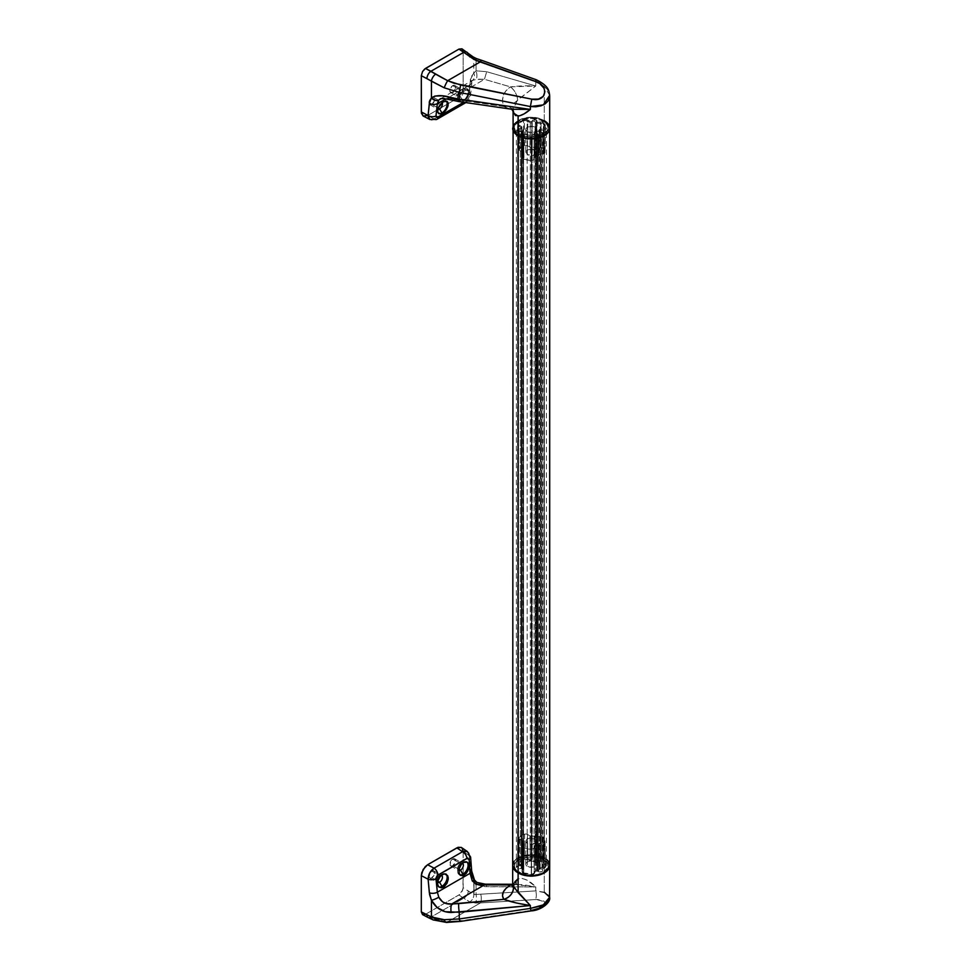<?xml version="1.0" encoding="UTF-8"?>
<svg xmlns="http://www.w3.org/2000/svg" width="971" height="971" viewBox="0 0 971 971"><rect width="100%" height="100%" fill="white"/><g stroke="black" fill="none" stroke-linecap="round" stroke-linejoin="round"><path stroke-width="0.73" stroke-dasharray="4.86 3.64" d="M536.332 120.149A2.658 1.541 180 0 1 537.109 121.241A2.658 1.541 180 0 1 535.871 122.54L535.871 859.663A2.658 1.541 0 0 0 537.109 858.364A2.658 1.541 0 0 0 536.332 857.272L536.332 120.149L537.097 121.059L535.349 123.111L543.906 123.475A2.962 1.711 180 0 1 544.367 123.827L544.367 860.949A2.962 1.711 0 0 0 543.906 860.597L543.906 123.475A2.962 1.711 180 0 1 544.367 123.827L546.394 128.56L545.119 129.701L539.318 130.854L539.475 131.68L541.976 132.299A2.658 1.541 180 0 1 542.753 133.391A2.658 1.541 180 0 1 541.102 134.811A2.658 1.541 180 0 1 538.201 134.471A2.658 1.541 180 0 1 537.424 133.44L537.424 870.562A2.658 1.541 0 0 0 538.201 871.594L538.201 134.471L538.201 871.594A2.658 1.541 0 0 0 541.102 871.934A2.658 1.541 0 0 0 542.753 870.514A2.658 1.541 0 0 0 541.976 869.421L541.976 132.299L542.704 133.682L540.604 134.896L538.201 134.471L537.097 133.015L537.097 870.137A1.105 0.643 0 0 0 535.239 870.429L535.239 133.306A1.105 0.643 180 0 1 537.097 133.015L535.349 133.148L533.929 136.049L531.72 137.032L525.335 136.377L522.058 134.496L523.345 131.291L523.017 867.965A1.105 0.643 0 0 0 521.293 868.074L521.293 130.951A1.105 0.643 180 0 1 523.017 130.842L518.648 131.655L516.463 130.527L517.373 128.925L521.864 128.378L517.701 125.223L519.084 122.904L524.995 120.392L531.416 122.868L532.509 120.173L536.332 120.149L536.332 857.272L537.097 858.534L535.349 860.233L543.906 860.597A2.962 1.711 180 0 1 544.367 860.949L545.92 863.098L546.272 865.95L539.148 868.183L542.546 869.919L541.976 871.594L539.063 871.934L536.028 869.967L533.929 873.172L532.193 874.082L523.126 872.82L522.058 871.618L523.199 868.098L518.648 868.778L516.463 867.649L517.373 866.047L521.864 865.501L517.883 862.6L517.968 860.998L524.049 857.624L526.391 857.684L531.028 860.015L532.193 859.517L532.509 857.296L536.332 857.272A2.658 1.541 0 0 0 533.431 856.932A2.658 1.541 0 0 0 531.78 858.364A2.658 1.541 0 0 0 532.096 859.08L532.096 121.958A2.658 1.541 180 0 1 531.78 121.241A2.658 1.541 180 0 1 533.431 119.809A2.658 1.541 180 0 1 536.332 120.149M549.695 865.379A18.498 10.681 0 0 0 544.27 857.818L544.27 120.695L538.274 118.389L531.186 117.576L520.917 119.372L514.096 124.167L518.113 120.695L527.581 117.77L534.803 117.77L544.27 120.695L544.27 857.818L534.803 854.893L527.581 854.893L518.113 857.818L514.096 861.289L518.113 857.818L527.581 854.893L534.803 854.893L544.27 857.818A18.498 10.681 0 0 0 524.109 855.512A18.498 10.681 0 0 0 512.688 865.379A18.498 10.681 180 0 1 524.109 855.512A18.498 10.681 180 0 1 544.27 857.818A18.498 10.681 180 0 1 546.43 859.323M548.287 124.167L546.576 122.322L548.287 124.167M548.287 861.289L544.27 857.818L544.27 892.191L544.27 857.818L548.287 861.289M549.695 128.257A18.498 10.681 0 0 0 544.27 120.695A18.498 10.681 0 0 0 524.109 118.389A18.498 10.681 0 0 0 512.688 128.257A18.498 10.681 180 0 1 524.109 118.389A18.498 10.681 180 0 1 544.27 120.695L544.27 86.334L547.559 89.781L549.38 93.592M523.308 868.584A1.105 0.643 0 0 0 523.017 867.965L523.017 130.842A1.105 0.643 180 0 1 523.308 131.461L523.308 868.584L523.308 131.461L522.155 133.937L522.155 871.06L523.308 868.584M522.155 871.06A2.962 1.711 0 0 0 522.058 871.509A2.962 1.711 0 0 0 523.527 872.978L523.527 135.855A2.962 1.711 180 0 1 522.058 134.386A2.962 1.711 180 0 1 522.155 133.937L522.155 871.06M523.527 872.978A15.245 8.8 0 0 0 531.246 874.179L531.246 137.057A15.245 8.8 180 0 1 523.527 135.855L523.527 872.978M531.246 874.179A2.962 1.711 0 0 0 534.086 872.905L534.086 135.782A2.962 1.711 180 0 1 531.246 137.057L531.246 874.179M535.239 870.429L534.086 872.905L534.086 135.782L535.239 133.306L535.239 870.429M537.424 870.562A1.105 0.643 0 0 0 537.097 870.137L537.097 133.015A1.105 0.643 180 0 1 537.424 133.44L537.424 870.562M541.976 132.299L541.976 869.421A2.658 1.541 0 0 0 540.192 868.972L540.192 131.85A2.658 1.541 180 0 1 541.976 132.299M539.949 130.587L539.949 867.71A1.105 0.643 0 0 0 540.192 868.972L540.192 131.85A1.105 0.643 180 0 1 539.949 130.587L544.245 129.92L544.245 867.042L539.949 867.71L539.949 130.587M544.245 867.042A2.962 1.711 0 0 0 546.43 865.404L546.43 128.281A2.962 1.711 180 0 1 544.245 129.92L544.245 867.042M546.43 865.404A15.245 8.8 0 0 0 546.43 865.379A15.245 8.8 0 0 0 544.367 860.949L544.367 123.827A15.245 8.8 180 0 1 546.43 128.257A15.245 8.8 180 0 1 546.43 128.281L546.43 128.257M543.906 123.475L543.906 860.597A2.962 1.711 0 0 0 541.041 860.16L541.041 123.038A2.962 1.711 180 0 1 543.906 123.475M536.745 860.816L541.041 860.16L541.041 123.038L536.745 123.693L536.745 860.816L536.745 123.693A1.105 0.643 180 0 1 535.871 122.54L535.871 859.663A1.105 0.643 0 0 0 536.745 860.816M530.324 122.71L530.324 859.833A1.105 0.643 0 0 0 532.096 859.08L532.096 121.958A1.105 0.643 180 0 1 530.324 122.71L527.18 120.889L527.18 858.012L530.324 859.833L530.324 122.71M527.18 858.012A2.962 1.711 0 0 0 523.612 857.733L523.612 120.61A2.962 1.711 180 0 1 527.18 120.889L527.18 858.012M523.612 857.733A15.245 8.8 0 0 0 517.968 860.998L517.968 123.875A15.245 8.8 180 0 1 523.612 120.61L523.612 857.733M517.968 860.998A2.962 1.711 0 0 0 517.567 861.847A2.962 1.711 0 0 0 518.441 863.061L518.441 125.939A2.962 1.711 180 0 1 517.567 124.725A2.962 1.711 180 0 1 517.968 123.875L517.968 860.998M521.585 864.87L518.441 863.061L518.441 125.939L521.585 127.747L521.585 864.87L521.585 127.747A1.105 0.643 180 0 1 520.286 128.767L520.286 865.889A1.105 0.643 0 0 0 521.585 864.87M520.286 865.889A2.658 1.541 0 0 0 516.378 867.249A2.658 1.541 0 0 0 518.308 868.729A2.658 1.541 0 0 0 521.293 868.074L521.293 130.951A2.658 1.541 180 0 1 518.308 131.607A2.658 1.541 180 0 1 516.378 130.126A2.658 1.541 180 0 1 520.286 128.767L520.286 865.889M535.009 861.957A5.401 3.119 0 0 0 529.122 861.289A5.401 3.119 0 0 0 525.784 864.166A5.401 3.119 0 0 0 527.374 866.375L527.374 843.411A5.401 3.119 180 0 1 525.784 841.202A5.401 3.119 180 0 1 529.122 838.325A5.401 3.119 180 0 1 535.009 839.005L535.009 861.957L535.009 839.005L536.49 840.595L535.689 842.937L531.186 844.321L527.374 843.411L525.784 841.202L526.695 839.478L529.122 838.325L535.009 839.005A5.401 3.119 180 0 1 536.599 841.202A5.401 3.119 180 0 1 533.261 844.09A5.401 3.119 180 0 1 527.374 843.411L527.374 866.375A5.401 3.119 0 0 0 533.261 867.042A5.401 3.119 0 0 0 536.599 864.166A5.401 3.119 0 0 0 535.009 861.957L531.186 861.046L528.188 861.568L526.197 862.976L525.894 864.773L529.122 867.042L534.196 866.763L536.599 864.166L535.009 861.957M535.664 861.872A1.105 0.643 0 0 0 536.732 862.03L536.866 836.953A1.651 0.959 180 0 1 535.276 836.711L535.664 861.872L536.441 862.054L540.155 861.508L540.289 836.432A2.415 1.396 180 0 1 542.631 836.796L543.007 861.945A2.962 1.711 0 0 0 540.155 861.508L543.007 861.945A2.962 1.711 180 0 1 543.444 862.26L545.447 865.598L545.168 867.576L539.56 869.033L538.517 870.817L535.422 871.412L533.941 874.094L531.55 874.871L522.714 873.075L523.345 869.543L521.184 868.135L521.828 866.29L518.259 863.68L521.039 860.719L525.214 859.129L535.664 861.872L535.276 836.711A1.651 0.959 180 0 1 534.887 836.347L535.397 861.617A1.105 0.643 0 0 0 535.664 861.872M543.226 859.638A17.017 9.831 0 0 0 524.68 857.502A17.017 9.831 0 0 0 514.169 866.581A17.017 9.831 0 0 0 519.157 873.536L519.157 872.322A17.017 9.831 180 0 1 514.169 865.379A17.017 9.831 180 0 1 524.68 856.301A17.017 9.831 180 0 1 543.226 858.425L543.226 859.638L537.703 857.502L531.186 856.762L521.73 858.413L515.467 862.818L514.496 864.663L514.496 868.499L519.157 873.536L524.68 875.66L531.186 876.412L540.653 874.75L546.916 870.344L548.214 866.581L546.916 862.818L543.226 859.638L543.226 858.425L547.887 863.462L547.887 867.285L543.226 872.322L537.703 874.446L527.872 875.017L521.73 873.548L515.467 869.13L514.169 865.379L517.045 859.918L524.68 856.301L534.511 855.742L543.226 858.425A17.017 9.831 180 0 1 548.214 865.379A17.017 9.831 180 0 1 537.703 874.446A17.017 9.831 180 0 1 519.157 872.322L519.157 873.536A17.017 9.831 0 0 0 537.703 875.66A17.017 9.831 0 0 0 548.214 866.581A17.017 9.831 0 0 0 543.226 859.638M452.704 859.032A4.066 2.355 120 0 0 450.046 862.612A4.066 2.355 120 0 0 450.665 865.877A4.066 2.355 120 0 0 452.704 865.671L458.955 869.288L452.704 865.671L451.102 866.035L450.046 865.161L451.102 860.512L453.263 858.765L454.744 858.825L455.363 862.09L452.704 865.671A4.066 2.355 120 0 0 455.363 862.09A4.066 2.355 120 0 0 454.744 858.825A4.066 2.355 120 0 0 452.704 859.032L460.497 863.535L452.704 859.032M458.761 870.502A4.066 2.355 -60 0 1 458.47 870.38A4.066 2.355 -60 0 1 457.839 867.115A4.066 2.355 -60 0 1 460.497 863.535L460.497 863.535A4.066 2.355 120 0 0 457.62 868.511A4.066 2.355 120 0 0 458.761 870.502M462.851 862.175L460.497 863.535L462.851 862.175A7.404 4.272 120 0 0 458.021 868.693A7.404 4.272 120 0 0 459.149 874.616A7.404 4.272 120 0 0 459.89 874.907A7.404 4.272 -60 0 1 457.62 871.23A7.404 4.272 -60 0 1 462.851 862.175L462.851 862.175A7.404 4.272 -60 0 1 466.784 861.957A7.404 4.272 120 0 0 466.553 861.811A7.404 4.272 120 0 0 462.851 862.175L460.497 863.535A4.066 2.355 -60 0 1 462.366 863.243A4.066 2.355 120 0 0 460.497 863.535M431.779 871.108A4.066 2.355 120 0 0 429.109 874.701A4.066 2.355 120 0 0 429.74 877.966A4.066 2.355 120 0 0 431.779 877.76L437.69 881.17L431.779 877.76L430.177 878.124L429.109 877.238L429.74 873.257L431.209 871.497L433.369 870.756L434.438 871.63L434.438 874.179L431.779 877.76A4.066 2.355 120 0 0 434.438 874.179A4.066 2.355 120 0 0 433.806 870.914A4.066 2.355 120 0 0 431.779 871.108L439.572 875.611L431.779 871.108M437.496 882.433A4.066 2.355 -60 0 1 436.926 879.168A4.066 2.355 -60 0 1 439.572 875.611L439.572 875.611A4.066 2.355 120 0 0 436.695 880.6A4.066 2.355 120 0 0 437.496 882.433M441.926 874.252L439.572 875.611L441.926 874.252A7.404 4.272 120 0 0 437.096 880.782A7.404 4.272 120 0 0 438.224 886.705A7.404 4.272 120 0 0 438.843 886.96A7.404 4.272 -60 0 1 436.695 883.319A7.404 4.272 -60 0 1 441.926 874.252L441.926 874.252A7.404 4.272 -60 0 1 445.968 874.131A7.404 4.272 120 0 0 445.628 873.888A7.404 4.272 120 0 0 441.926 874.252L439.572 875.611A4.066 2.355 -60 0 1 441.332 875.296A4.066 2.355 120 0 0 439.572 875.611M423.902 914.864L422.531 914.609L425.504 914.306L430.93 917.146L463.701 898.224L458.967 894.983L425.504 914.306L459.793 894.425L461.941 891.864L463.167 887.725L474.018 894.582L474.018 881.34L474.018 894.582L476.057 894.473L476.057 884.557L474.807 883.088L476.057 884.557L476.057 894.473L535.761 890.905L535.761 886.948L534.693 885.928L526.865 880.102L522.143 878.403L517.555 879.156L514.788 881.207L512.712 885.224M549.574 898.648L549.38 896.099L546.078 892.956L535.761 890.905L535.761 886.948L484.007 886.62L476.057 884.557L472.452 877.735M463.167 851.482L461.322 847.416L463.167 851.482L463.167 875.624L463.167 851.482L469.236 855.621L463.167 851.482M544.245 904.754L544.925 902.775L543.918 901.1L537.631 899.486L480.439 902.921L447.68 921.843L441.465 921.2L430.93 917.146L463.701 898.224L458.967 894.983L462.851 889.764L463.167 875.624L463.167 887.725L473.763 894.522L473.763 880.539L474.018 894.582L535.761 890.905L544.27 892.191M471.408 874.871L469.236 855.621L467.403 851.555M482.017 886.329L481.313 886.195M457.353 921.297L531.792 910.313C547.486 905.19 548.712 901.598 535.458 899.534A5.923 1.978 86.5 0 0 535.761 890.905A5.923 1.978 -93.5 0 1 535.458 899.534L480.439 902.921L447.68 921.843L460.679 920.86L531.792 910.313A5.923 0.922 81.6 0 1 531.501 910.859M467.197 851.421L468.665 853.06M475.499 903.03L480.439 902.921A5.923 1.978 86.5 0 0 480.742 894.303A5.923 1.978 -93.5 0 1 480.439 902.921L475.499 903.03A5.923 1.808 89.3 0 0 476.057 894.473A5.923 1.808 -90.7 0 1 475.499 903.03L469.77 901.828L475.499 903.03M466.82 895.359A5.923 3.69 -55.7 0 1 463.701 898.224L469.77 901.828A5.923 4.09 117.6 0 0 473.763 894.522A5.923 4.09 -62.4 0 1 469.77 901.828L463.701 898.224A5.923 3.69 124.3 0 0 468.228 891.184A5.923 3.69 -55.7 0 1 466.833 895.347M425.504 914.306L435.773 919.452L447.68 921.843A5.923 2.658 90.2 0 1 446.466 922.45M428.175 917.559A5.923 3.241 117.6 0 0 430.93 917.146M433.066 919.877A5.923 3.532 113 0 0 435.773 919.452M470.619 857.369A5.923 3.01 -4.5 0 0 469.236 855.621L470.304 869.276A5.923 3.01 -4.5 0 1 471.688 871.023M473.763 880.539L474.479 879.993L473.763 880.539L470.304 869.276M476.895 882.408L476.057 884.557L476.895 882.408M516.766 884.278L512.688 884.532L523.163 884.654L535.761 886.948L486.702 886.778A5.923 1.748 90.2 0 0 485.269 884.168A5.923 1.748 -89.8 0 1 486.702 886.778L476.057 884.557M512.676 885.297A11.834 7.185 -121.8 0 0 515.079 884.593A11.834 7.185 -121.8 0 0 517.555 879.156L515.067 884.605L512.676 885.297M512.688 884.265L535.761 886.948C529.268 880.042 523.199 877.444 517.555 879.156M536.526 871.169A1.105 0.643 0 0 0 535.252 871.63L534.718 846.166A1.651 0.959 180 0 1 536.635 845.474L536.526 871.169A2.221 1.287 0 0 0 539.172 869.895A2.221 1.287 0 0 0 539.123 869.664L538.589 844.345A1.675 0.971 180 0 1 538.626 844.515A1.675 0.971 180 0 1 536.635 845.474L536.526 871.169M539.925 868.924A1.105 0.643 0 0 0 539.123 869.664L538.589 844.345A1.651 0.959 180 0 1 538.565 844.175A1.651 0.959 180 0 1 539.791 843.241L539.925 868.924L543.347 868.39L543.214 842.719L539.791 843.241L539.925 868.924M543.214 842.719L543.347 868.39A2.962 1.711 0 0 0 545.544 866.787L544.998 841.396A2.415 1.396 180 0 1 543.214 842.719L544.998 841.396L545.544 866.787A14.359 8.29 0 0 0 545.544 866.484A14.359 8.29 0 0 0 543.444 862.26L542.983 837.051A13.812 7.974 180 0 1 544.998 841.104A13.812 7.974 180 0 1 544.998 841.396L542.983 837.051L543.444 862.26A2.962 1.711 0 0 0 543.007 861.945L542.631 836.796A2.415 1.396 180 0 1 542.983 837.051A2.415 1.396 0 0 0 542.631 836.796L540.289 836.432L540.155 861.508L536.732 862.03L536.866 836.953L540.289 836.432L536.441 836.99L534.887 836.347L535.397 861.617A2.221 1.287 0 0 0 531.841 861.071L532.205 835.934A1.675 0.971 180 0 1 534.887 836.347L532.205 835.934A1.651 0.959 180 0 1 529.948 835.885L530.336 861.046A1.105 0.643 0 0 0 531.841 861.071L532.205 835.934L529.948 835.885L530.336 861.046L527.836 859.602L527.447 834.441L529.948 835.885L527.447 834.441L527.836 859.602A2.962 1.711 0 0 0 524.316 859.311L524.583 834.198A2.415 1.396 180 0 1 527.447 834.441L524.583 834.198L524.316 859.311A14.359 8.29 0 0 0 518.587 862.612L519.06 837.39A13.812 7.974 180 0 1 524.583 834.198L519.06 837.39L518.587 862.612A2.962 1.711 0 0 0 518.223 863.413A2.962 1.711 0 0 0 519.097 864.639L519.473 839.041A2.415 1.396 180 0 1 518.769 838.046A2.415 1.396 180 0 1 519.06 837.39L519.097 864.639L521.597 866.083L521.985 840.485L519.473 839.041L521.985 840.485A1.651 0.959 180 0 1 522.459 841.177A1.651 0.959 180 0 1 522.058 841.784L521.645 866.957A1.105 0.643 0 0 0 521.597 866.083L522.459 841.129L521.645 866.957A2.221 1.287 0 0 0 521.111 867.783A2.221 1.287 0 0 0 522.604 869.009L522.774 843.338A1.675 0.971 180 0 1 521.645 842.415A1.675 0.971 180 0 1 522.058 841.784L521.706 842.67L522.774 843.338A1.651 0.959 180 0 1 523.891 844.248A1.651 0.959 180 0 1 523.83 844.491L523.308 869.785A1.105 0.643 0 0 0 522.604 869.009L522.774 843.338L523.891 844.309L523.308 869.785L522.398 871.752L522.92 846.457L523.83 844.491L522.92 846.457L522.398 871.752A2.962 1.711 0 0 0 522.289 872.176A2.962 1.711 0 0 0 523.709 873.657L523.988 848.011A2.415 1.396 180 0 1 522.835 846.809A2.415 1.396 180 0 1 522.92 846.457L523.988 848.011L523.709 873.657A14.359 8.29 0 0 0 531.55 874.871L531.525 849.176A13.812 7.974 180 0 1 523.988 848.011L531.525 849.176L531.55 874.871A2.962 1.711 0 0 0 534.329 873.597L533.807 848.144A2.415 1.396 180 0 1 531.525 849.176L533.807 848.144L534.329 873.597L535.252 871.63L534.718 846.166L533.807 848.144L535.191 845.717L538.128 845.219L539.233 843.398L543.214 842.719M527.374 131.668A5.401 3.119 180 0 1 525.784 129.459A5.401 3.119 180 0 1 529.122 126.582A5.401 3.119 180 0 1 535.009 127.25L535.009 150.214A5.401 3.119 0 0 0 529.122 149.534A5.401 3.119 0 0 0 525.784 152.423A5.401 3.119 0 0 0 527.374 154.62L527.374 131.668L527.374 154.62L533.261 155.299L535.689 154.146L536.599 152.423L534.196 149.825L529.122 149.534L525.894 151.816L527.374 154.62A5.401 3.119 0 0 0 533.261 155.299A5.401 3.119 0 0 0 536.599 152.423A5.401 3.119 0 0 0 535.009 150.214L535.009 127.25A5.401 3.119 180 0 1 536.599 129.459A5.401 3.119 180 0 1 533.261 132.335A5.401 3.119 180 0 1 527.374 131.668L525.784 129.459L528.188 126.861L533.261 126.582L536.49 128.852L536.186 130.648L534.196 132.056L531.186 132.578L527.374 131.668M523.017 129.629A1.105 0.643 180 0 1 523.308 130.248L523.83 155.7A1.651 0.959 0 0 0 523.891 155.445A1.651 0.959 0 0 0 523.405 154.777L523.345 130.078L522.398 132.214L522.92 157.678A2.415 1.396 0 0 0 522.835 158.055A2.415 1.396 0 0 0 523.539 159.026L523.163 133.864A2.962 1.711 180 0 1 522.289 132.675A2.962 1.711 180 0 1 522.398 132.214L523.163 133.864A2.962 1.711 0 0 0 523.709 134.119L532.909 135.115L535.422 131.874L538.092 131.461L539.56 129.483L544.209 128.633L545.544 127.25L544.391 123.778L541.563 121.945L536.32 122.516L533.868 121.266L530.676 121.642L525.687 119.554L522.592 120.404L518.587 123.074L518.538 124.664L521.828 126.74L521.184 128.597L523.017 129.629L523.405 154.777A1.651 0.959 0 0 0 522.774 154.547L522.604 129.471A1.105 0.643 180 0 1 523.017 129.629M519.157 133.986A17.017 9.831 180 0 1 514.169 127.043A17.017 9.831 180 0 1 524.68 117.964A17.017 9.831 180 0 1 543.226 120.101L543.226 121.302A17.017 9.831 0 0 0 524.68 119.178A17.017 9.831 0 0 0 514.169 128.257A17.017 9.831 0 0 0 519.157 135.2L519.157 133.986L515.467 130.806L514.169 127.043L515.467 123.281L521.73 118.875L531.186 117.212L537.703 117.964L545.338 121.581L547.887 125.125L547.887 128.961L546.916 130.806L540.653 135.212L531.186 136.875L524.68 136.122L519.157 133.986L519.157 135.2L515.467 132.007L514.169 128.257L515.467 124.494L521.73 120.076L531.186 118.426L540.653 120.076L546.916 124.494L548.214 128.257L545.338 133.707L537.703 137.324L527.872 137.894L519.157 135.2A17.017 9.831 0 0 0 537.703 137.324A17.017 9.831 0 0 0 548.214 128.257A17.017 9.831 0 0 0 543.226 121.302L543.226 120.101A17.017 9.831 180 0 1 548.214 127.043A17.017 9.831 180 0 1 537.703 136.122A17.017 9.831 180 0 1 519.157 133.986M460.048 101.761L458.737 98.508L460.545 93.519L464.32 89.648L462.851 88.798A7.404 4.272 120 0 0 458.021 95.316A7.404 4.272 120 0 0 459.149 101.251A7.404 4.272 120 0 0 462.851 100.887L461.395 101.955M459.926 101.7L458.737 98.508L460.545 93.519L464.32 89.648L467.779 89.138L468.884 92.257L466.25 98.447L462.402 101.688L459.149 101.251M460.497 90.157L460.497 90.157A4.066 2.355 120 0 0 457.62 95.146A4.066 2.355 120 0 0 460.497 96.809L462.851 100.887A7.404 4.272 -60 0 1 457.62 97.865A7.404 4.272 -60 0 1 462.851 88.798L460.497 90.157L452.704 85.654A4.066 2.355 120 0 0 450.046 89.247A4.066 2.355 120 0 0 450.665 92.5A4.066 2.355 120 0 0 452.704 92.306L460.497 96.809A4.066 2.355 -60 0 1 458.47 97.003A4.066 2.355 -60 0 1 457.839 93.738A4.066 2.355 -60 0 1 460.497 90.157A4.066 2.355 -60 0 1 462.536 89.951A4.066 2.355 -60 0 1 463.155 93.216A4.066 2.355 -60 0 1 460.497 96.809L452.704 92.306L455.363 88.713L454.744 85.46L452.146 86.043L450.046 89.247L450.313 92.209L452.704 92.306A4.066 2.355 120 0 0 455.363 88.713A4.066 2.355 120 0 0 454.744 85.46A4.066 2.355 120 0 0 452.704 85.654L460.497 90.157L462.851 88.798A7.404 4.272 -60 0 1 468.083 91.82A7.404 4.272 -60 0 1 462.851 100.887L460.497 96.809A4.066 2.355 120 0 0 463.373 91.82A4.066 2.355 120 0 0 460.497 90.157L462.851 88.798L464.32 89.648L467.779 89.138L468.702 90.315L468.884 92.257L467.063 97.246L462.851 100.887A7.404 4.272 120 0 0 467.694 94.357A7.404 4.272 120 0 0 466.553 88.434A7.404 4.272 120 0 0 462.851 88.798M441.926 100.887A7.404 4.272 120 0 0 440.324 102.089A7.404 4.272 120 0 0 438.224 113.328A7.404 4.272 120 0 0 438.491 113.461A7.404 4.272 -60 0 1 436.695 109.941A7.404 4.272 -60 0 1 440.324 102.089A7.404 4.272 -60 0 1 441.926 100.887L439.572 102.246A4.066 2.355 120 0 0 438.601 102.999A4.066 2.355 120 0 0 436.695 107.223A4.066 2.355 120 0 0 437.715 109.177A4.066 2.355 -60 0 1 437.533 109.092A4.066 2.355 -60 0 1 438.601 102.999A4.066 2.355 -60 0 1 439.572 102.246L431.779 97.743A4.066 2.355 120 0 0 429.109 101.324A4.066 2.355 120 0 0 429.74 104.589A4.066 2.355 120 0 0 431.779 104.383L438.091 108.036L431.779 104.383L434.438 100.802L433.806 97.537L431.209 98.132L429.109 101.324L429.376 104.285L431.779 104.383A4.066 2.355 120 0 0 434.438 100.802A4.066 2.355 120 0 0 433.806 97.537A4.066 2.355 120 0 0 431.779 97.743L439.572 102.246A4.066 2.355 -60 0 1 441.611 102.04A4.066 2.355 -60 0 1 442.133 102.574A4.066 2.355 120 0 0 439.572 102.246L441.926 100.887A7.404 4.272 -60 0 1 443.905 100.183A7.404 4.272 -60 0 1 446.272 101.057A7.404 4.272 120 0 0 445.628 100.511A7.404 4.272 120 0 0 443.917 100.183A7.404 4.272 120 0 0 441.926 100.887L439.572 102.246M443.395 101.724L442.254 101.069L443.395 101.724M549.622 94.83L549.695 95.935M429.85 119.506L434.073 118.948L462.536 102.525C466.493 99.977 468.726 96.445 469.236 91.905L467.185 97.974L462.536 102.525L456.868 98.654L461.322 93.969L463.167 87.766L469.236 91.905L470.304 79.719L473.763 73.165L476.057 70.81L486.702 71.72L535.761 85.982L510.455 86.868L484.432 79.306L451.721 98.508L503.84 106.507L502.505 100.984L503.221 95.631L505.927 90.813L510.455 86.868C514.812 90.497 517.179 94.891 517.555 100.037L512.761 109.941L513.137 105.669L514.788 102.525L535.761 85.982L535.761 82.025L476.057 60.882L473.763 59.182L473.763 73.165L476.057 70.81L476.057 60.882L535.761 82.025L535.761 85.982L486.702 71.72L476.057 70.81L476.057 60.882L463.167 51.524L473.763 59.182L473.763 73.165L470.692 77.498L469.236 91.905L463.167 87.766L463.167 51.524L461.941 48.817L463.167 51.524L463.167 87.766L461.322 93.969L456.868 98.654L427.592 115.561L456.868 98.654L462.536 102.525L434.073 118.948L427.592 115.561L434.073 118.948A5.923 3.204 -117.1 0 0 436.768 119.384M425.189 116.399L423.15 115.998L427.592 115.561M466.942 100.426L469.054 97.343L470.061 84.768L446.284 98.896L470.061 84.768L469.127 96.869L466.942 100.426L463.944 102.319L466.942 100.426A5.923 3.617 57 0 1 465.752 102.659A5.923 3.617 -123 0 0 466.942 100.426M549.671 95.34L544.27 86.334L535.761 82.025L544.27 86.334L544.27 120.695M512.712 109.25L512.688 109.869M439.754 99.224L444.099 98.047L451.721 98.508L484.432 79.306L478.157 79.137L472.913 80.192L470.765 82.062L470.061 84.768A5.923 3.787 5 0 0 471.688 82.438A5.923 3.787 -175 0 1 470.061 84.768L471.421 81.115M431.719 119.809L429.752 119.457M535.761 82.025L536.283 79.756L535.761 82.025M480.742 62.435L481.264 60.178L480.742 62.435M476.057 60.882L476.336 58.539L476.057 60.882M473.763 59.182A5.923 3.229 130.1 0 0 473.047 56.852M468.228 54.971A5.923 3.69 124.3 0 0 467.039 52.276M458.676 101.554L458.713 99.977L503.84 106.507L509.799 108.898M450.969 99.952L451.721 98.508L450.969 99.952M440.239 98.945L451.721 98.508M437.351 103.642L438.795 100.049M462.536 102.525A5.923 3.617 -123 0 0 465.752 102.659A5.923 3.617 57 0 1 462.536 102.525M469.236 91.905A5.923 3.787 -175 0 1 470.619 94.636A5.923 3.787 -175 0 1 469.127 96.869A5.923 3.787 5 0 0 470.619 94.636A5.923 3.787 5 0 0 469.236 91.905M470.304 79.719A5.923 3.787 -175 0 1 471.688 82.438A5.923 3.787 5 0 0 470.304 79.719M513.101 110.403L512.688 108.679L513.101 110.403L503.84 106.507C500.854 98.569 503.063 92.014 510.455 86.868C517.64 85.921 526.076 85.63 535.761 85.982L517.555 100.037A11.834 7.064 -122.6 0 0 510.455 86.868L484.432 79.306L486.702 71.72L484.432 79.306L476.106 79.452A5.923 2.197 82.7 0 0 476.057 70.81A5.923 2.197 -97.3 0 1 476.106 79.452L472.246 80.472A5.923 5.025 62 0 0 473.763 73.165A5.923 5.025 -118 0 1 472.246 80.472L440.13 99.006M513.064 110.318A11.834 7.914 -23.1 0 0 503.84 106.507L511.753 109.238M466.553 88.434L468.325 89.623M539.123 130.126A1.105 0.643 180 0 1 539.925 129.386L539.791 154.462A1.651 0.959 0 0 0 538.565 155.372A1.651 0.959 0 0 0 538.589 155.554L539.123 130.126A2.221 1.287 180 0 1 539.172 130.381A2.221 1.287 180 0 1 536.526 131.619L536.635 156.695A1.675 0.971 0 0 0 538.626 155.748A1.675 0.971 0 0 0 538.589 155.554L539.123 130.126M535.252 132.092A1.105 0.643 180 0 1 536.526 131.619L536.635 156.695A1.651 0.959 0 0 0 534.718 157.387L535.252 132.092L534.329 134.059L533.807 159.353L534.718 157.387L535.252 132.092M533.807 159.353L534.329 134.059A2.962 1.711 180 0 1 531.55 135.333L531.525 160.397A2.415 1.396 0 0 0 533.807 159.353L531.525 160.397L531.55 135.333A14.359 8.29 180 0 1 523.709 134.119L523.988 159.232A13.812 7.974 0 0 0 531.525 160.397L523.988 159.232L523.709 134.119A2.962 1.711 180 0 1 523.163 133.864L523.539 159.026A2.415 1.396 0 0 0 523.988 159.232A2.415 1.396 180 0 1 523.539 159.026L522.835 158.03L522.398 132.214L523.308 130.248L523.83 155.7L522.92 157.678L523.891 155.457L522.774 154.547L522.604 129.471A2.221 1.287 180 0 1 521.111 128.269A2.221 1.287 180 0 1 521.645 127.419L522.058 153.005A1.675 0.971 0 0 0 521.645 153.649A1.675 0.971 0 0 0 522.774 154.547L521.706 153.891L522.058 153.005A1.651 0.959 0 0 0 522.459 152.362A1.651 0.959 0 0 0 521.985 151.707L521.597 126.546A1.105 0.643 180 0 1 521.645 127.419L522.058 153.005L521.597 126.546L519.097 125.101L519.473 150.262L521.985 151.707L519.473 150.262L519.097 125.101A2.962 1.711 180 0 1 518.223 123.912A2.962 1.711 180 0 1 518.587 123.074L519.06 148.599A2.415 1.396 0 0 0 518.769 149.291A2.415 1.396 0 0 0 519.473 150.262L518.793 149.473L518.587 123.074A14.359 8.29 180 0 1 524.316 119.761L524.583 145.419A13.812 7.974 0 0 0 519.06 148.599L524.583 145.419L524.316 119.761A2.962 1.711 180 0 1 527.836 120.052L527.447 145.65A2.415 1.396 0 0 0 524.583 145.419L527.447 145.65L527.836 120.052L530.336 121.509L529.948 147.107L527.447 145.65L529.948 147.107A1.651 0.959 0 0 0 532.205 147.143L531.841 121.533A1.105 0.643 180 0 1 530.336 121.509L529.948 147.107L531.064 147.386L532.205 147.143L531.841 121.533A2.221 1.287 180 0 1 535.397 122.079L534.887 147.568A1.675 0.971 0 0 0 532.205 147.143L534.887 147.568A1.651 0.959 0 0 0 536.866 148.175L536.732 122.492A1.105 0.643 180 0 1 535.397 122.079L534.887 147.568L536.562 148.199L536.732 122.492L540.155 121.97L540.289 147.641L536.866 148.175L540.289 147.641L540.155 121.97A2.962 1.711 180 0 1 543.444 122.722L542.983 148.26A2.415 1.396 0 0 0 540.289 147.641L542.983 148.26L543.444 122.722A14.359 8.29 180 0 1 545.544 127.14A14.359 8.29 180 0 1 545.544 127.25L544.998 152.617A13.812 7.974 0 0 0 544.998 152.52A13.812 7.974 0 0 0 542.983 148.26L544.998 152.617L545.544 127.25A2.962 1.711 180 0 1 543.347 128.852L543.214 153.928A2.415 1.396 0 0 0 544.998 152.617L543.214 153.928L543.347 128.852L539.925 129.386L539.791 154.462L543.214 153.928L539.233 154.607L538.128 156.428L535.191 156.926L533.807 159.353M537.109 121.241L537.109 858.364M542.753 133.391L542.753 870.514M523.345 868.414L523.345 131.291M522.058 871.509L522.058 134.386M539.123 131.206L539.123 868.329M535.349 123.074L535.349 860.197M531.78 121.241L531.78 858.364M532.217 122.249L532.217 859.371M517.567 861.847L517.567 124.725M521.913 128.208L521.913 865.331M516.378 867.249L516.378 130.126M525.784 864.166L525.784 841.202M514.169 866.581L514.169 865.379M450.665 865.877L458.47 870.38M457.62 868.511L457.62 871.23M459.149 874.616L460.545 875.429M429.74 877.966L437.533 882.457M436.695 880.6L436.695 883.319M438.224 886.705L439.45 887.409M517.021 884.278L515.067 884.605L512.263 886.887M445.628 873.888L446.393 874.337M433.806 870.914L441.611 875.417M454.744 858.825L462.536 863.328M548.214 866.581L548.214 865.379M538.626 844.515L539.172 869.895M539.111 869.555L538.565 844.175M544.998 841.104L545.544 866.484M518.769 838.046L518.223 863.413M521.925 866.545L522.459 841.177M521.645 842.415L521.111 867.783M523.345 869.628L523.891 844.248M522.835 846.809L522.289 872.176M536.599 864.166L536.599 841.202M525.784 129.459L525.784 152.423M523.345 130.065L523.891 155.445M522.289 132.675L522.835 158.055M514.169 127.043L514.169 128.257M457.62 95.146L457.62 97.865M450.665 92.5L458.47 97.003M436.695 107.223L436.695 109.941M429.74 104.589L437.533 109.092M465.764 102.659C468.629 100.596 470.255 97.925 470.607 94.636L472.076 80.569M433.806 97.537L441.611 102.04M445.628 100.511L447.024 101.324M454.744 85.46L462.536 89.951M548.214 127.043L548.214 128.257M539.111 129.993L538.565 155.372M538.626 155.748L539.172 130.381M521.645 153.649L521.111 128.269M521.925 126.995L522.459 152.362M518.769 149.291L518.223 123.912M544.998 152.52L545.544 127.14M536.599 129.459L536.599 152.423"/><path stroke-width="1.46" d="M517.555 879.156L512.688 884.969L512.688 865.379A18.498 10.681 0 0 0 518.113 872.929A18.498 10.681 180 0 1 512.688 865.379L514.096 861.289L512.688 865.379L513.052 867.455L518.113 872.929A18.498 10.681 0 0 0 538.274 875.247A18.498 10.681 0 0 0 549.695 865.379L548.287 861.289L549.695 865.379A18.498 10.681 180 0 1 538.274 875.247A18.498 10.681 180 0 1 518.113 872.929L527.581 875.854L538.274 875.247L546.576 871.303L548.287 869.458L549.695 865.379L549.695 128.257A18.498 10.681 180 0 1 538.274 138.125A18.498 10.681 180 0 1 518.113 135.806L518.113 872.929L518.113 135.806L527.581 138.732L538.274 138.125L544.27 135.806L548.287 132.335L549.695 128.257L548.287 124.167L549.695 128.257A18.498 10.681 180 0 0 544.27 120.695L546.576 122.322L544.27 120.695M514.096 124.167L512.688 128.257L513.052 130.332L518.113 135.806A18.498 10.681 180 0 1 512.688 128.257A18.498 10.681 0 0 0 518.113 135.806A18.498 10.681 0 0 0 538.274 138.125A18.498 10.681 0 0 0 549.695 128.257L548.287 132.335L544.27 135.806L538.274 138.125L527.581 138.732L518.113 135.806L518.113 116.071L518.113 135.806L513.052 130.332L512.688 128.257L514.096 124.167M546.43 859.323L546.43 859.323A18.498 10.681 180 0 1 549.695 865.379L548.287 869.458L546.576 871.303L538.274 875.247L527.581 875.854L518.113 872.929L518.113 892.652L530.372 905.555L530.372 908.407L540.956 905.931L545.168 903.783L548.117 901.282L549.574 898.648L549.695 865.379M460.497 870.174A4.066 2.355 -60 0 1 458.761 870.502A4.066 2.355 120 0 0 460.497 870.174L462.851 874.252A7.404 4.272 -60 0 1 459.89 874.907A7.404 4.272 120 0 0 462.851 874.252L464.32 875.102L462.317 875.793L459.283 874.046L458.955 869.239L461.48 864.154L464.369 861.981L466.238 861.787L467.755 862.661L468.884 865.659L468.338 869.7L466.25 873.427L463.313 875.575L460.545 875.429L458.919 873.038L458.955 869.239L460.642 865.27L463.373 862.479L467.051 862.09L468.301 863.474L468.884 866.957L467.779 871.048L464.32 875.102L462.851 874.252A7.404 4.272 120 0 0 467.621 867.953A7.404 4.272 120 0 0 466.784 861.957A7.404 4.272 -60 0 1 467.621 867.953A7.404 4.272 -60 0 1 462.851 874.252L460.497 870.174A4.066 2.355 120 0 0 463.203 866.435A4.066 2.355 120 0 0 462.366 863.243A4.066 2.355 -60 0 1 462.536 863.328A4.066 2.355 -60 0 1 463.155 866.593A4.066 2.355 -60 0 1 460.497 870.174L458.955 869.288L460.497 870.174M439.572 882.263A4.066 2.355 -60 0 1 437.533 882.457A4.066 2.355 -60 0 1 437.496 882.433A4.066 2.355 120 0 0 439.572 882.263L441.926 886.341A7.404 4.272 -60 0 1 438.843 886.96A7.404 4.272 120 0 0 441.926 886.341L443.395 887.191L441.295 887.834L438.698 886.814L437.484 883.792L437.703 881.146L440.385 876.145L443.516 874.106L445.531 873.997L447.692 875.733L448.25 879.192L447.024 883.222L444.427 886.474L441.295 887.834L438.698 886.814L437.484 883.792L437.703 881.146L439.487 877.238L442.448 874.555L444.56 873.924L447.692 875.733L448.274 877.905L447.024 883.222L443.395 887.191L441.926 886.341A7.404 4.272 120 0 0 446.648 880.151A7.404 4.272 120 0 0 445.968 874.131A7.404 4.272 -60 0 1 446.648 880.151A7.404 4.272 -60 0 1 441.926 886.341L439.572 882.263A4.066 2.355 120 0 0 442.291 878.439A4.066 2.355 120 0 0 441.332 875.296A4.066 2.355 -60 0 1 441.611 875.417A4.066 2.355 -60 0 1 442.23 878.67A4.066 2.355 -60 0 1 439.572 882.263L437.69 881.17L439.572 882.263M476.057 884.557L473.763 880.539M463.167 851.482L462.111 848.059M461.322 847.416L456.868 847.865L462.536 851.737L434.073 868.147L427.592 864.76L456.868 847.865L462.536 851.737L465.048 850.96L467.403 851.555L461.322 847.416L458.094 847.295L427.592 864.76L423.15 869.458L421.305 875.648L421.305 911.903L422.531 914.609L425.504 914.306M437.193 907.557L431.427 900.299L431.427 916.964L421.305 911.903L421.305 875.648L428.102 879.192L429.595 894.619L431.427 900.299L431.427 916.964L437.533 918.894L444.257 919.695L459.259 918.967L459.259 912.242L530.372 905.555L530.372 908.407L459.259 918.967L459.259 912.242L445.252 911.708L437.205 907.569M437.351 892.203L470.061 873.317L469.127 859.578L467.719 858.036L437.144 875.66L435.955 878.185L437.351 892.203L470.061 873.317L472.246 880.903L476.106 884.132L482.32 884.957L510.455 884.969L505.927 888.465L503.221 892.203L502.505 895.93L503.84 899.364L451.721 903.977L484.432 884.872L451.721 903.977L445.92 903.491L442.448 901.743L438.795 897.192L437.351 892.203A5.923 3.059 174.8 0 1 429.34 892.774L431.427 900.299C435.87 908.249 442.46 912.327 451.199 912.509L530.372 905.555L516.487 903.006L503.84 899.364L458.713 903.613A5.923 0.704 84.6 0 0 459.259 912.242A5.923 0.704 -95.4 0 1 458.713 903.613L451.721 903.977A5.923 1.639 89.6 0 0 451.199 912.509A5.923 1.639 -90.4 0 1 451.721 903.977C445.895 904.584 441.587 902.326 438.795 897.192A5.923 1.08 155.5 0 1 431.427 900.299A5.923 1.08 -24.5 0 0 438.795 897.192L437.351 892.203L435.967 878.706A5.923 3.059 174.8 0 1 428.102 879.192L429.752 872.905L434.073 868.147L427.592 864.76L425.189 866.702L421.79 872.589L421.305 875.648L428.102 879.192L429.34 892.774A5.923 3.059 -5.2 0 0 437.351 892.203M472.452 877.735L471.408 874.871M512.967 886.135L512.263 886.887L512.688 884.945L518.113 892.652L518.113 872.929L514.096 869.458L512.688 865.379L513.101 110.403A11.834 7.914 -23.1 0 1 513.525 113.024L512.712 109.25M435.773 919.452A5.923 3.532 -67 0 1 433.066 919.877L446.502 922.45A5.923 2.658 -89.8 0 1 444.257 919.695A5.923 2.658 90.2 0 0 446.466 922.45A5.923 2.658 -89.8 0 0 447.68 921.843L457.353 921.297M460.679 920.86A5.923 0.922 -98.4 0 1 460.388 921.406L531.513 910.859A5.923 0.922 -98.4 0 1 530.372 908.407A5.923 0.922 81.6 0 0 531.501 910.859A5.923 0.922 -98.4 0 0 531.792 910.313L538.456 908.565L544.245 904.754M468.665 853.06L469.236 855.621A5.923 3.01 175.5 0 1 470.619 857.369A5.923 3.01 175.5 0 1 469.127 859.578A5.923 3.01 -4.5 0 0 470.619 857.369M544.27 892.191L549.671 897.228L543.323 904.851L530.372 908.407L459.259 918.967A5.923 0.922 81.6 0 0 460.388 921.406A5.923 0.922 -98.4 0 1 459.259 918.967L444.257 919.695L431.427 916.964A5.923 3.532 113 0 0 433.066 919.877A5.923 3.532 -67 0 1 431.427 916.964L421.305 911.903L422.531 914.609L428.187 917.559A5.923 3.241 -62.4 0 1 426.949 914.84A5.923 3.241 117.6 0 0 428.175 917.559M430.93 917.146A5.923 3.241 -62.4 0 1 428.187 917.559L433.078 919.877M428.102 879.192A5.923 3.059 -5.2 0 0 435.967 878.706L437.982 875.053A5.923 3.204 -117.1 0 0 434.073 868.147C430.323 870.817 428.332 874.495 428.102 879.192M434.073 868.147A5.923 3.204 62.9 0 1 437.982 875.053L466.942 858.352A5.923 3.617 -123 0 0 462.536 851.737L434.073 868.147M512.688 884.265L485.269 884.168L476.895 882.408L474.479 879.993L471.688 871.011L470.619 857.357L467.403 851.555L462.536 851.737A5.923 3.617 57 0 1 466.942 858.352L469.127 859.578L470.061 873.317A5.923 3.01 -4.5 0 0 471.688 871.023A5.923 3.01 175.5 0 1 470.061 873.317L472.246 880.903L474.479 879.993L472.246 880.903L476.106 884.132L476.895 882.408L476.106 884.132L484.432 884.872A5.923 1.748 -89.8 0 1 485.282 884.168A5.923 1.748 90.2 0 0 484.432 884.872L513.574 884.423M470.304 869.276A5.923 3.01 175.5 0 1 471.688 871.023M512.688 884.969L513.525 886.924A11.834 10.28 -36 0 1 503.84 899.364C510.054 897.168 513.283 893.017 513.525 886.924L530.372 905.555C518.732 903.734 509.884 901.671 503.84 899.364C500.854 894.619 503.063 889.824 510.455 884.969A11.834 7.185 -121.8 0 0 512.676 885.297L510.455 884.969L512.688 884.532M461.48 101.943L459.926 101.688L461.48 101.943M438.491 113.461A7.404 4.272 120 0 0 441.926 112.964L440.385 113.935L437.703 112.369L438.103 107.987L443.395 101.724L447.024 101.324L448.25 103.472L447.704 106.992L443.529 112.587L440.385 113.935L438.71 113.619L437.484 111.459L438.103 107.987L440.324 104.346L443.395 101.724L447.024 101.324L448.032 102.562L448.08 105.73L446.405 109.505L444.56 111.701L441.926 112.964A7.404 4.272 -60 0 1 438.491 113.461M437.715 109.177A4.066 2.355 120 0 0 439.572 108.886L441.926 112.964L439.572 108.886A4.066 2.355 -60 0 1 437.715 109.177M438.091 108.036L439.572 108.886L438.091 108.036M519.546 115.84L515.443 115.537L511.753 109.238L530.372 109.42L524.085 113.862L519.546 115.84M473.763 59.182A5.923 3.229 -49.9 0 0 473.047 56.852A5.923 3.229 130.1 0 0 469.77 56.901A5.923 3.229 -49.9 0 1 473.047 56.852L476.336 58.539L475.499 59.996L476.336 58.539L481.264 60.178L480.439 61.78L473.884 59.377L463.701 52.337L430.93 71.271L463.701 52.337L458.967 49.108L425.504 68.431L441.465 77.413L447.68 80.69L480.439 61.78L481.276 60.178L536.283 79.756L535.458 81.358L539.621 83.482L543.918 88.155L544.925 91.662L543.311 96.335L538.456 99.103L531.792 99.163L454.052 83.251L447.68 80.69L480.439 61.78L535.458 81.358L536.283 79.756C549.889 86.528 548.931 91.456 549.695 95.971L548.117 100.948L545.168 103.836L540.956 105.839L535.883 106.774L530.372 106.555L530.372 109.42L530.372 106.555L459.259 92.391L459.259 99.115L530.372 109.42L459.259 99.115L459.259 92.391L444.257 87.827L421.305 75.689L422.531 71.563L424.679 69.002L458.967 49.108L461.941 48.817L463.167 51.524M549.38 93.592L549.622 94.83M427.592 115.561L423.15 115.998L421.426 113.279L421.305 75.689L421.305 111.932L428.102 115.488L429.595 101.627L431.427 97.853L431.427 81.188L431.427 97.853L434.959 96.044L442.388 95.85L459.259 99.115L458.676 101.554L458.713 99.977L451.721 98.508M512.761 109.941L513.525 113.024L518.113 116.071C521.755 115.488 525.845 113.267 530.372 109.42L511.923 109.274L458.676 101.554L459.259 99.115L451.199 97.573C442.448 94.903 435.858 95 431.427 97.853L429.34 103.205A5.923 3.738 5.7 0 0 437.351 103.642L446.284 98.896L437.351 103.642L435.955 116.435L437.144 117.406L463.932 102.319L437.982 117.127L435.967 115.998L437.351 103.642L438.795 100.049L440.98 98.629L439.754 99.224M423.15 115.998L429.862 119.506L428.478 117.928L428.102 115.488L421.305 111.932L423.15 115.998M437.351 103.642A5.923 3.738 -174.3 0 1 429.34 103.205L428.102 115.488L429.85 119.506L436.78 119.384A5.923 3.204 -117.1 0 0 437.982 117.127A5.923 3.204 62.9 0 1 436.768 119.384A5.923 3.204 62.9 0 1 434.073 118.948L431.719 119.809M430.93 71.271L425.504 68.431L422.531 71.563L421.305 75.689L426.949 78.639A5.923 3.241 -62.4 0 1 430.93 71.271A5.923 3.241 117.6 0 0 426.949 78.639L431.427 81.188A5.923 2.925 -58.2 0 1 435.773 74.051L430.93 71.271M435.773 74.051A5.923 2.925 121.8 0 0 431.427 81.188L444.257 87.827A5.923 0.91 -64.6 0 1 447.68 80.69L435.773 74.051M447.68 80.69A5.923 0.91 115.4 0 0 444.257 87.827L459.259 92.391L460.679 84.999L447.68 80.69M467.039 52.276A5.923 3.69 124.3 0 0 463.701 52.337L475.499 59.996L535.458 81.358C549.829 85.861 546.37 102.671 531.792 99.163L460.679 84.999L459.259 92.391L530.372 106.555L531.792 99.163L530.372 106.555L543.323 104.892L549.671 95.34M473.059 56.864L461.941 48.817L458.967 49.108L463.701 52.337A5.923 3.69 -55.7 0 1 467.039 52.288A5.923 3.69 -55.7 0 1 468.228 54.971M509.799 108.898L513.101 109.432M451.199 97.573L450.969 99.952L451.199 97.573M438.795 100.049A5.923 4.637 -139.1 0 1 431.427 97.853A5.923 4.637 40.9 0 0 438.795 100.049L440.239 98.945M428.102 115.488A5.923 3.738 5.8 0 0 435.967 115.998A5.923 3.738 -174.2 0 1 428.102 115.488M442.133 102.574A4.066 2.355 -60 0 1 439.572 108.886A4.066 2.355 120 0 0 442.133 102.574M446.272 101.057A7.404 4.272 -60 0 1 446.539 107.101A7.404 4.272 -60 0 1 441.926 112.964A7.404 4.272 120 0 0 446.539 107.101A7.404 4.272 120 0 0 446.272 101.057M446.502 922.45L460.388 921.406M531.513 910.859C540.641 910.385 550.63 902.872 549.695 897.653M445.628 873.888L446.393 874.337M549.695 95.983L549.695 128.257M440.142 98.993L440.13 99.006C440.603 98.168 444.22 98.484 450.969 99.952L458.676 101.554M436.78 119.384L465.849 102.598"/></g></svg>
